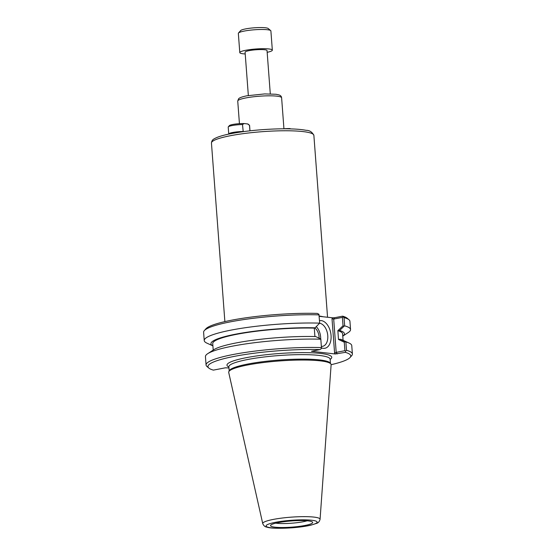 <?xml version="1.0" encoding="UTF-8"?>
<svg xmlns="http://www.w3.org/2000/svg" width="556" height="556" viewBox="0 0 556 556"><rect width="100%" height="100%" fill="white"/><g stroke="black" fill="none" stroke-linecap="round" stroke-linejoin="round"><path stroke-width="0.83" d="M337.874 330.674L338.472 339.431L344.275 342.225L344.908 350.69L336.192 352.372L333.69 319.081L342.406 317.4L343.038 325.774L337.874 330.674L339.584 330.493L344.157 326.163L343.038 325.774M320.895 339.216A73.371 10.766 175.7 0 0 207.687 353.692L213.636 349.8A66.928 9.82 175.7 0 1 315.738 336.561L320.819 339.035L321.486 348.515L319.964 349.585L311.513 351.274L335.275 353.984L345.339 352.358A71.606 10.508 -4.3 0 1 350.092 357.48L351.705 355.652A73.371 10.766 175.7 0 0 352.393 353.998L351.76 345.63A73.371 10.766 175.7 0 0 349.099 343.059L342.642 340.105A66.928 9.82 175.7 0 0 340.237 339.236L338.528 339.417M314.911 336.54L314.279 328.123A65.121 9.556 175.7 0 0 247.024 332.537A65.121 9.556 175.7 0 0 212.733 343.608L213.212 350.078M314.279 328.123L315.085 327.818A66.928 9.82 175.7 0 0 239.434 333.468A66.928 9.82 175.7 0 0 212.899 345.867L206.895 343.135A73.371 10.766 -4.3 0 1 204.233 340.564A73.371 10.766 -4.3 0 1 243.431 327.998A73.371 10.766 -4.3 0 1 319.686 323.14L315.085 327.818M344.157 326.163L344.664 325.865A73.371 10.766 -4.3 0 1 350.551 329.562A73.371 10.766 -4.3 0 1 348.306 332.502L342.774 336.116A66.928 9.82 175.7 0 0 339.584 330.493M343.094 340.314L342.607 333.843A65.121 9.556 175.7 0 0 337.812 330.688M344.275 342.225L345.325 341.711L340.237 339.236M344.908 350.69L345.651 351.149L346.499 350.308L345.874 341.94L345.325 341.711M204.233 340.564L203.607 332.293A73.371 10.766 -4.3 0 1 204.295 330.639L205.908 328.811A71.606 10.508 175.7 0 1 317.247 313.403L318.908 314.223L319.686 323.14M207.687 353.692A73.371 10.766 175.7 0 0 205.442 356.632L206.067 365A73.371 10.766 175.7 0 0 206.999 366.536L208.861 368.1A71.606 10.508 -4.3 0 1 241.248 355.131A71.606 10.508 -4.3 0 1 319.964 349.585M332.008 318.699L333.69 319.081L334.503 317.733L332.551 317.796L332.008 318.699L334.587 352.949L336.192 352.372L337.221 353.922M342.406 317.4L343.073 316.864L342.614 316.169L334.503 317.733M345.339 352.358L345.651 351.149M228.947 367.94L225.326 367.822L213.386 370.122A71.606 10.508 -4.3 0 1 208.861 368.1M319.672 323.286A11.711 7.179 -100.9 0 1 327.665 334.629A11.711 7.179 -100.9 0 1 322.647 346.318A11.711 7.179 -100.9 0 1 321.438 346.388M321.514 347.868A14.06 8.618 79.1 0 0 331.119 336.825A14.06 8.618 79.1 0 0 321.215 320.603A14.06 8.618 79.1 0 0 319.505 320.687M320.666 338.958A11.711 7.179 79.1 0 0 316.288 326.678M319.179 316.336L332.551 317.796M319.116 338.201A9.243 5.664 79.1 0 0 314.765 327.943M344.664 325.865L344.046 317.601A73.371 10.766 -4.3 0 1 349.001 319.756L347.139 318.192A71.606 10.508 175.7 0 0 342.614 316.169M344.046 317.601L343.073 316.864M349.001 319.756A73.371 10.766 -4.3 0 1 349.932 321.292L350.551 329.562M350.092 357.48A71.606 10.508 -4.3 0 1 331.119 364.687M330.883 363.999L330.222 363.047A50.77 7.45 175.7 0 0 299.427 359.148A50.77 7.45 175.7 0 0 248.018 363.999A50.77 7.45 175.7 0 0 229.336 370.63L228.829 371.672A51.361 7.534 -4.3 0 1 247.726 364.965A51.361 7.534 -4.3 0 1 299.726 360.052A51.361 7.534 -4.3 0 1 330.883 363.999A51.361 7.534 -4.3 0 1 331.119 364.792L320.075 519.304A28.752 4.219 175.7 0 0 303.903 516.642A28.752 4.219 175.7 0 0 273.385 519.401A28.752 4.219 175.7 0 0 262.738 523.613C263.718 525.761 265.066 526.928 266.797 527.116C270.272 528.353 278.681 528.589 292.032 527.811C299.427 527.234 305.724 526.351 310.922 525.163L316.614 523.356C318.289 522.904 319.443 521.556 320.075 519.304M204.295 330.639A73.371 10.766 -4.3 0 1 319.068 314.87M352.393 353.998A73.371 10.766 175.7 0 0 346.499 350.308M349.099 343.059A73.371 10.766 175.7 0 0 345.874 341.94M321.528 347.583A73.371 10.766 175.7 0 0 245.265 352.441A73.371 10.766 175.7 0 0 206.067 365M262.738 523.613L228.718 372.485A51.361 7.534 -4.3 0 1 228.829 371.672M307.996 520.882A21.128 3.1 -4.3 0 1 312.576 522.202A21.128 3.1 -4.3 0 1 291.837 527.137A21.128 3.1 -4.3 0 1 270.591 525.357A21.128 3.1 -4.3 0 1 285.325 521.535A21.128 3.1 -4.3 0 1 307.996 520.882M275.713 523.168A19.015 2.787 175.7 0 0 307.176 520.805M289.53 128.86L293.658 128.999M290.169 128.582A9.535 1.397 175.7 0 0 283.942 128.797M243.222 131.654L242.492 124.53L244.202 123.564L247.608 123.939L249.491 125.295L249.908 130.82M247.608 123.939A9.535 1.397 175.7 0 1 248.205 124.203L249.491 125.295A10.71 1.571 175.7 0 1 249.581 125.475L249.985 130.813M243.014 131.48A10.71 1.571 175.7 0 0 228.738 134.031A10.71 1.571 175.7 0 0 228.759 134.107M242.492 124.53A10.71 1.571 175.7 0 0 228.321 126.837A10.71 1.571 175.7 0 0 228.217 127.081L228.738 134.031M244.202 123.564A9.535 1.397 175.7 0 0 229.392 125.621L228.321 126.837M270.292 93.874L267.033 50.554A11.002 1.612 175.7 0 0 255.941 49.769A11.002 1.612 175.7 0 0 245.085 52.208L248.344 95.521M270.682 30.594L268.194 28.502A13.97 2.05 175.7 0 0 254.287 27.8A13.97 2.05 175.7 0 0 240.644 30.573L238.496 33.012A16.319 2.391 -4.3 0 1 254.44 29.774A16.319 2.391 -4.3 0 1 270.682 30.594A16.319 2.391 -4.3 0 1 270.89 30.934L272.336 50.158A16.319 2.391 175.7 0 0 255.885 48.991A16.319 2.391 175.7 0 0 239.789 52.605A16.319 2.391 175.7 0 0 243.403 53.821A16.319 2.391 175.7 0 0 245.217 53.967M239.789 52.605L238.343 33.381A16.319 2.391 -4.3 0 1 238.496 33.012M267.172 52.32A16.319 2.391 175.7 0 0 272.336 50.158M323.189 316.774A51.361 7.534 175.7 0 0 319.151 315.996M230.49 135.699A51.361 7.534 -4.3 0 1 284.491 130.764A51.361 7.534 -4.3 0 1 313.876 135.358C312.118 131.981 309.546 130.306 306.161 130.319C299.663 129.082 290.308 128.603 278.083 128.881C261.16 129.374 245.634 130.931 231.518 133.551C223.324 135.108 217.584 136.852 214.296 138.771C212.594 139.563 211.648 140.995 211.454 143.059A51.361 7.534 -4.3 0 1 230.49 135.699M245.891 97.925A21.997 3.225 -4.3 0 1 269.028 95.82A21.997 3.225 -4.3 0 1 281.614 97.78C281.461 96.424 280.627 95.486 279.112 94.958L275.998 94.263L264.621 93.922L246.92 95.785C239.671 97.3 238.927 98.412 238.538 98.871L237.739 101.081A21.997 3.225 -4.3 0 1 245.891 97.925M311.979 351.441L312.194 351.086M334.587 352.949L335.275 353.984M330.139 359.405A52.535 7.708 175.7 0 0 307.635 352.65A52.535 7.708 175.7 0 0 246.447 357.647A52.535 7.708 175.7 0 0 228.877 367.016M228.863 366.626L228.863 366.779A50.77 7.45 -4.3 0 1 247.684 359.503A50.77 7.45 -4.3 0 1 301.067 354.631A50.77 7.45 -4.3 0 1 330.118 359.169L330.097 359.016M275.554 522.293A25.618 3.76 -4.3 0 1 316.837 521.604A25.618 3.76 -4.3 0 1 282.413 528.235A25.618 3.76 -4.3 0 1 275.554 522.293M327.553 317.254L313.876 135.358M224.874 321.604L211.454 143.059M283.942 128.804L281.614 97.78M239.434 123.675L237.739 101.081M228.863 366.779L229.176 370.963M330.118 359.169L330.431 363.346"/></g></svg>
